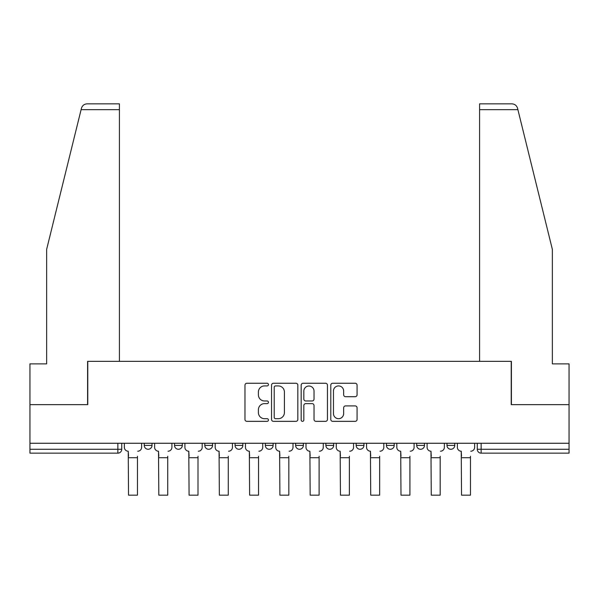<?xml version="1.0" encoding="UTF-8"?>
<svg xmlns="http://www.w3.org/2000/svg" width="599" height="599" viewBox="0 0 599 599"><rect width="100%" height="100%" fill="white"/><g stroke="black" fill="none" stroke-linecap="round" stroke-linejoin="round"><path stroke-width="0.9" d="M268.449 384.588A1.333 1.333 0 0 0 267.117 383.255L246.878 383.255A1.902 1.902 0 0 0 244.976 385.157L244.976 419.45A1.902 1.902 0 0 0 246.878 421.352L267.117 421.352A1.333 1.333 0 0 0 268.449 420.019A1.333 1.333 0 0 0 267.117 418.686L264.496 418.686A6.095 6.095 0 0 1 258.401 412.591L258.401 409.731A6.095 6.095 0 0 1 264.496 403.636L267.117 403.636A1.333 1.333 0 0 0 268.449 402.303A1.333 1.333 0 0 0 267.117 400.971L264.496 400.971A6.095 6.095 0 0 1 258.401 394.876L258.401 392.016A6.095 6.095 0 0 1 264.496 385.921L267.117 385.921A1.333 1.333 0 0 0 268.449 384.588M416.709 443.253L416.709 445.386L424.474 445.386A3.879 3.879 0 0 1 420.595 449.265A3.879 3.879 0 0 1 416.709 445.386L416.709 443.253M386.437 443.253L386.437 445.386L394.202 445.386A3.879 3.879 0 0 1 390.323 449.265A3.879 3.879 0 0 1 386.437 445.386L386.437 443.253M356.165 443.253L356.165 445.386L363.93 445.386A3.879 3.879 0 0 1 360.044 449.265A3.879 3.879 0 0 1 356.165 445.386L356.165 443.253M325.893 443.253L325.893 445.386L333.658 445.386A3.879 3.879 0 0 1 329.772 449.265A3.879 3.879 0 0 1 325.893 445.386L325.893 443.253M295.621 443.253L295.621 445.386L303.379 445.386A3.879 3.879 0 0 1 299.5 449.265A3.879 3.879 0 0 1 295.621 445.386L295.621 443.253M265.342 445.386L265.342 443.253L265.342 445.386A3.879 3.879 0 0 0 269.228 449.265A3.879 3.879 0 0 1 265.342 445.386L273.107 445.386A3.879 3.879 0 0 1 269.228 449.265A3.879 3.879 0 0 0 273.107 445.386A3.879 3.879 0 0 1 269.228 449.265M235.07 445.386L235.07 443.253L235.07 445.386A3.879 3.879 0 0 0 238.956 449.265A3.879 3.879 0 0 1 235.07 445.386L242.835 445.386A3.879 3.879 0 0 1 238.956 449.265M204.798 445.386L204.798 443.253L204.798 445.386A3.879 3.879 0 0 0 208.677 449.265A3.879 3.879 0 0 1 204.798 445.386L212.563 445.386A3.879 3.879 0 0 1 208.677 449.265M355.17 396.688A1.902 1.902 0 0 0 357.071 394.778L357.071 385.157A1.902 1.902 0 0 0 355.17 383.255L332.692 383.255A1.902 1.902 0 0 0 330.79 385.157L330.79 419.45A1.902 1.902 0 0 0 332.692 421.352L355.17 421.352A1.902 1.902 0 0 0 357.071 419.45L357.071 407.829A1.902 1.902 0 0 0 355.17 405.92L345.548 405.92A1.902 1.902 0 0 0 343.646 407.829L343.646 413.587A5.099 5.099 0 0 1 338.547 418.686A5.099 5.099 0 0 1 333.456 413.587L333.456 391.02A5.099 5.099 0 0 1 338.547 385.921A5.099 5.099 0 0 1 343.646 391.02L343.646 394.778A1.902 1.902 0 0 0 345.548 396.688L355.17 396.688M81.105 109.662L81.449 108.269C82.333 105.514 84.212 104.039 87.102 103.837L119.411 103.837L119.411 109.662L81.105 109.662L46.64 249.386L46.64 363.878L29.95 363.878L29.95 404.632L87.783 404.632L87.783 361.354L511.217 361.354L511.217 404.632L569.05 404.632L569.05 443.253L29.95 443.253L29.95 449.265L121.739 449.265L121.739 443.253M119.411 109.662L119.411 361.354L87.589 361.354L87.589 404.632L29.95 404.632L29.95 443.253M297.83 385.157A1.902 1.902 0 0 0 295.928 383.255L273.451 383.255A1.902 1.902 0 0 0 271.549 385.157L271.549 419.45A1.902 1.902 0 0 0 273.451 421.352L295.928 421.352A1.902 1.902 0 0 0 297.83 419.45L297.83 385.157M303.072 383.255L325.549 383.255A1.902 1.902 0 0 1 327.451 385.157L327.451 419.45A1.902 1.902 0 0 1 325.549 421.352L315.928 421.352A1.902 1.902 0 0 1 314.026 419.45L314.026 405.545A1.902 1.902 0 0 0 312.116 403.636L305.737 403.636A1.902 1.902 0 0 0 303.835 405.545L303.835 420.019A1.333 1.333 0 0 1 302.502 421.352A1.333 1.333 0 0 1 301.17 420.019L301.17 385.157A1.902 1.902 0 0 1 303.072 383.255M477.261 443.253L477.261 449.265L569.05 449.265L569.05 453.151L481.139 453.151A3.879 3.879 0 0 1 477.261 449.265A3.879 3.879 0 0 0 481.139 453.151L481.139 443.253M569.05 443.253L569.05 449.265M117.861 443.253L117.861 453.151A3.879 3.879 0 0 0 121.739 449.265A3.879 3.879 0 0 1 117.861 453.151L29.95 453.151L29.95 449.265M454.746 443.253L454.746 445.386A3.879 3.879 0 0 1 450.867 449.265A3.879 3.879 0 0 1 446.989 445.386L454.746 445.386M446.989 443.253L446.989 445.386M424.474 443.253L424.474 445.386M394.202 443.253L394.202 445.386M363.93 443.253L363.93 445.386L363.93 443.253M333.658 443.253L333.658 445.386A3.879 3.879 0 0 1 329.772 449.265A3.879 3.879 0 0 0 333.658 445.386M303.379 443.253L303.379 445.386A3.879 3.879 0 0 1 299.5 449.265A3.879 3.879 0 0 0 303.379 445.386L303.379 443.253M273.107 443.253L273.107 445.386M242.835 443.253L242.835 445.386L242.835 443.253M212.563 443.253L212.563 445.386L212.563 443.253M174.526 443.253L174.526 445.386L182.291 445.386L182.291 443.253L182.291 445.386A3.879 3.879 0 0 1 178.405 449.265A3.879 3.879 0 0 1 174.526 445.386A3.879 3.879 0 0 0 178.405 449.265A3.879 3.879 0 0 0 182.291 445.386A3.879 3.879 0 0 1 178.405 449.265M144.254 443.253L144.254 445.386L152.011 445.386L152.011 443.253L152.011 445.386A3.879 3.879 0 0 1 148.133 449.265A3.879 3.879 0 0 1 144.254 445.386A3.879 3.879 0 0 0 148.133 449.265A3.879 3.879 0 0 0 152.011 445.386A3.879 3.879 0 0 1 148.133 449.265M275.547 385.921A1.333 1.333 0 0 0 274.215 387.254L274.215 417.353A1.333 1.333 0 0 0 275.547 418.686L278.31 418.686A6.095 6.095 0 0 0 284.405 412.591L284.405 392.016A6.095 6.095 0 0 0 278.31 385.921L275.547 385.921M314.026 391.11A5.099 5.099 0 0 0 308.927 386.018A5.099 5.099 0 0 0 303.835 391.11L303.835 399.069A1.902 1.902 0 0 0 305.737 400.971L312.116 400.971A1.902 1.902 0 0 0 314.026 399.069L314.026 391.11M124.36 447.326L124.36 443.253L124.36 447.326A3.879 3.879 0 0 0 128.238 451.204L128.53 456.251M128.238 451.204L128.53 495.163L137.463 495.163L137.463 456.251M141.634 447.326L141.634 443.253L141.634 447.326A3.879 3.879 0 0 1 137.748 451.204M154.632 447.326L154.632 443.253L154.632 447.326A3.879 3.879 0 0 0 158.518 451.204L158.81 456.251M158.518 451.204L158.81 495.163L167.735 495.163L167.735 456.251M171.906 447.326L171.906 443.253L171.906 447.326A3.879 3.879 0 0 1 168.027 451.204M184.904 447.326L184.904 443.253L184.904 447.326A3.879 3.879 0 0 0 188.79 451.204L189.082 456.251M188.79 451.204L189.082 495.163L198.007 495.163L198.007 456.251M202.177 447.326L202.177 443.253L202.177 447.326A3.879 3.879 0 0 1 198.299 451.204M81.449 108.269C81.988 106.697 81.988 106.697 81.449 108.269M517.895 109.662L517.551 108.269C517.012 106.697 517.012 106.697 517.551 108.269C517.012 106.697 517.012 106.697 517.551 108.269C516.667 105.514 514.788 104.039 511.898 103.837L479.589 103.837L479.589 361.354L511.411 361.354L511.411 404.632L569.05 404.632L569.05 363.878L552.36 363.878L552.36 249.386L517.895 109.662L479.589 109.662M215.183 447.326L215.183 443.253L215.183 447.326A3.879 3.879 0 0 0 219.062 451.204L219.354 456.251M219.062 451.204L219.354 495.163L228.279 495.163L228.279 456.251M232.449 447.326L232.449 443.253L232.449 447.326A3.879 3.879 0 0 1 228.571 451.204M245.455 447.326L245.455 443.253L245.455 447.326A3.879 3.879 0 0 0 249.334 451.204L249.626 456.251M249.334 451.204L249.626 495.163L258.551 495.163L258.551 456.251M262.729 447.326L262.729 443.253L262.729 447.326A3.879 3.879 0 0 1 258.843 451.204M275.727 447.326L275.727 443.253L275.727 447.326A3.879 3.879 0 0 0 279.606 451.204L279.898 456.251M279.606 451.204L279.898 495.163L288.83 495.163L288.83 456.251M293.001 447.326L293.001 443.253L293.001 447.326A3.879 3.879 0 0 1 289.115 451.204M305.999 447.326L305.999 443.253L305.999 447.326A3.879 3.879 0 0 0 309.885 451.204L310.17 456.251M309.885 451.204L310.17 495.163L319.102 495.163L319.102 456.251M323.273 447.326L323.273 443.253L323.273 447.326A3.879 3.879 0 0 1 319.394 451.204M336.271 447.326L336.271 443.253L336.271 447.326A3.879 3.879 0 0 0 340.157 451.204L340.449 456.251M340.157 451.204L340.449 495.163L349.374 495.163L349.374 456.251M353.545 447.326L353.545 443.253L353.545 447.326A3.879 3.879 0 0 1 349.666 451.204M366.551 447.326L366.551 443.253L366.551 447.326A3.879 3.879 0 0 0 370.429 451.204L370.721 456.251M370.429 451.204L370.721 495.163L379.646 495.163L379.646 456.251M383.817 447.326L383.817 443.253L383.817 447.326A3.879 3.879 0 0 1 379.938 451.204M396.823 447.326L396.823 443.253L396.823 447.326A3.879 3.879 0 0 0 400.701 451.204L400.993 456.251M400.701 451.204L400.993 495.163L409.918 495.163L409.918 456.251M414.096 447.326L414.096 443.253L414.096 447.326A3.879 3.879 0 0 1 410.21 451.204M427.094 447.326L427.094 443.253L427.094 447.326A3.879 3.879 0 0 0 430.973 451.204L431.265 456.251M430.973 451.204L431.265 495.163L440.19 495.163L440.19 456.251M444.368 447.326L444.368 443.253L444.368 447.326A3.879 3.879 0 0 1 440.482 451.204M457.366 447.326L457.366 443.253L457.366 447.326A3.879 3.879 0 0 0 461.252 451.204L461.537 456.251M461.252 451.204L461.537 495.163L470.47 495.163L470.47 456.251M474.64 447.326L474.64 443.253L474.64 447.326A3.879 3.879 0 0 1 470.762 451.204M137.463 457.711L128.53 457.711M167.735 457.711L158.81 457.711M198.007 457.711L189.082 457.711M228.279 457.711L219.354 457.711M258.551 457.711L249.626 457.711M288.83 457.711L279.898 457.711M319.102 457.711L310.17 457.711M349.374 457.711L340.449 457.711M379.646 457.711L370.721 457.711M409.918 457.711L400.993 457.711M440.19 457.711L431.265 457.711M470.47 457.711L461.537 457.711"/></g></svg>
